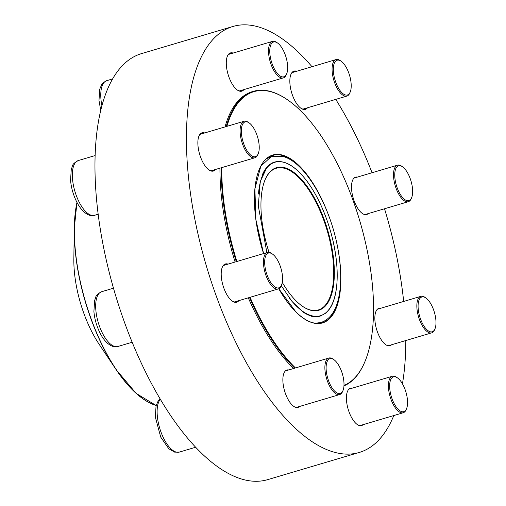 <?xml version="1.0" encoding="UTF-8"?>
<svg xmlns="http://www.w3.org/2000/svg" width="506" height="506" viewBox="0 0 506 506"><rect width="100%" height="100%" fill="white"/><g stroke="black" fill="none" stroke-linecap="round" stroke-linejoin="round"><path stroke-width="0.76" d="M281.595 284.84L281.203 285.795A19.045 8.02 -106.5 0 1 278.256 288.939A19.045 8.02 -106.5 0 1 268.888 281.785A19.045 8.02 -106.5 0 1 267.415 252.431A19.045 8.02 -106.5 0 1 271.602 253.455L272.449 254.044A18.134 7.634 73.5 0 0 264.764 259.976A18.134 7.634 73.5 0 0 269.862 281.026A18.134 7.634 73.5 0 0 281.595 284.84A18.134 7.634 73.5 0 0 280.944 268.275A18.134 7.634 73.5 0 0 272.449 254.044M258.25 153.672L257.864 154.627A19.045 8.02 -106.5 0 1 254.916 157.771A19.045 8.02 -106.5 0 1 240.666 136.993A19.045 8.02 -106.5 0 1 244.075 121.263A19.045 8.02 -106.5 0 1 248.263 122.288L249.11 122.876A18.134 7.634 73.5 0 0 241.874 136.879A18.134 7.634 73.5 0 0 249.736 154.216A18.134 7.634 73.5 0 0 258.25 153.672A18.134 7.634 73.5 0 0 257.605 137.107A18.134 7.634 73.5 0 0 249.11 122.876M286.681 73.787L286.288 74.743A19.045 8.02 -106.5 0 1 283.341 77.886A19.045 8.02 -106.5 0 1 271.899 66.564A19.045 8.02 -106.5 0 1 269.388 44.964A19.045 8.02 -106.5 0 1 272.5 41.378A19.045 8.02 -106.5 0 1 276.687 42.403L277.535 42.991A18.134 7.634 73.5 0 0 270.583 45.426A18.134 7.634 73.5 0 0 274.79 69.683A18.134 7.634 73.5 0 0 286.681 73.787A18.134 7.634 73.5 0 0 286.029 57.222A18.134 7.634 73.5 0 0 277.535 42.991M350.228 91.984L349.836 92.933A19.045 8.02 -106.5 0 1 346.888 96.083A19.045 8.02 -106.5 0 1 344.712 96.051A19.045 8.02 -106.5 0 1 333.144 77.709A19.045 8.02 -106.5 0 1 336.047 59.569A19.045 8.02 -106.5 0 1 338.223 59.6A19.045 8.02 -106.5 0 1 340.234 60.6L341.082 61.182A18.134 7.634 73.5 0 0 339.165 60.239A18.134 7.634 73.5 0 0 335.554 81.668A18.134 7.634 73.5 0 0 350.228 91.984A18.134 7.634 73.5 0 0 349.576 75.419A18.134 7.634 73.5 0 0 341.082 61.182M320.292 323.207A87.298 36.755 73.5 0 0 322.714 321.867M273.436 155.892A87.298 36.755 73.5 0 0 270.672 156.088M250.078 297.307A153.697 64.711 73.5 0 0 294.568 367.078A153.697 64.711 73.5 0 0 295.466 367.957M343.991 385.433A153.697 64.711 73.5 0 0 365.205 360.955A153.697 64.711 73.5 0 0 359.696 220.584A153.697 64.711 73.5 0 0 287.705 99.941A153.697 64.711 73.5 0 0 226.922 126.355M221.755 167.619A153.697 64.711 73.5 0 0 236.859 261.501M293.581 368.513A154.153 64.901 -106.5 0 1 292.987 367.925A154.153 64.901 -106.5 0 1 248.307 297.832M235.1 262.026A154.153 64.901 -106.5 0 1 219.952 168.15M225.018 126.917A154.153 64.901 -106.5 0 1 252.203 91.694L253.386 91.339A154.153 64.901 -106.5 0 1 287.281 99.65L287.705 99.941M294.764 368.166A154.153 64.901 -106.5 0 1 294.169 367.571A154.153 64.901 -106.5 0 1 249.49 297.477M236.283 261.672A154.153 64.901 -106.5 0 1 221.135 167.802M226.201 126.57A154.153 64.901 -106.5 0 1 253.386 91.339M365.205 360.955L365.009 361.436A154.153 64.901 -106.5 0 1 343.966 385.882M73.851 259.047A74.812 31.498 73.5 0 0 99.176 344.339L116.108 369.601A123.641 52.055 -106.5 0 1 74.255 228.636L74.255 228.636A123.641 52.055 -106.5 0 1 76.969 202.375L74.255 228.636L73.851 259.047M302.259 306.124A73.901 31.113 73.5 0 0 318.299 309.963A73.901 31.113 73.5 0 0 327.091 230.262A73.901 31.113 73.5 0 0 276.232 168.27A73.901 31.113 73.5 0 0 264.885 180.244M269.021 252.336A74.357 31.309 -106.5 0 1 264.98 180.003A74.357 31.309 -106.5 0 1 327.673 230.091A74.357 31.309 -106.5 0 1 302.474 306.275A74.357 31.309 -106.5 0 1 296.162 300.962A74.357 31.309 -106.5 0 1 282.278 282.405M405.806 340.538A222.159 93.54 -106.5 0 1 405.711 348.071A222.159 93.54 -106.5 0 1 402.447 383.833M393.794 415.552A222.159 93.54 -106.5 0 1 359.317 452.44A222.159 93.54 -106.5 0 1 206.41 266.093A222.159 93.54 -106.5 0 1 232.849 26.495A222.159 93.54 -106.5 0 1 311.987 66.716M335.744 99.391A222.159 93.54 -106.5 0 1 372.055 172.736M384.522 208.763A222.159 93.54 -106.5 0 1 403.68 301.443M359.317 452.44L267.851 479.599A222.159 93.54 -106.5 0 1 114.951 293.252A222.159 93.54 -106.5 0 1 141.383 53.655L232.849 26.495M243.955 89.581A19.949 8.4 -106.5 0 1 237.428 90.087A19.949 8.4 -106.5 0 1 228.079 74.433A19.949 8.4 -106.5 0 1 227.365 56.21A19.949 8.4 -106.5 0 1 233.114 53.073M215.524 169.466A19.949 8.4 -106.5 0 1 208.997 169.972A19.949 8.4 -106.5 0 1 199.655 154.317A19.949 8.4 -106.5 0 1 198.94 136.095A19.949 8.4 -106.5 0 1 204.683 132.958M238.864 300.634A19.949 8.4 -106.5 0 1 232.336 301.14A19.949 8.4 -106.5 0 1 222.994 285.479A19.949 8.4 -106.5 0 1 222.279 267.263A19.949 8.4 -106.5 0 1 228.023 264.126M307.503 107.778A19.949 8.4 -106.5 0 1 300.969 108.284A19.949 8.4 -106.5 0 1 291.627 92.623A19.949 8.4 -106.5 0 1 290.912 74.407A19.949 8.4 -106.5 0 1 296.661 71.264M299.59 406.457A19.494 8.21 -106.5 0 1 298.034 407.393A19.494 8.21 -106.5 0 1 284.612 391.043A19.494 8.21 -106.5 0 1 286.934 370.012A19.494 8.21 -106.5 0 1 288.749 369.949M363.137 424.654A19.494 8.21 -106.5 0 1 361.575 425.59A19.494 8.21 -106.5 0 1 348.16 409.234A19.494 8.21 -106.5 0 1 350.481 388.21A19.494 8.21 -106.5 0 1 352.296 388.14M391.568 344.769A19.494 8.21 -106.5 0 1 390.006 345.706A19.494 8.21 -106.5 0 1 376.59 329.349A19.494 8.21 -106.5 0 1 378.912 308.325A19.494 8.21 -106.5 0 1 380.727 308.262M368.223 213.602A19.494 8.21 -106.5 0 1 366.667 214.538A19.494 8.21 -106.5 0 1 353.251 198.188A19.494 8.21 -106.5 0 1 355.566 177.157A19.494 8.21 -106.5 0 1 357.381 177.094M226.916 264.455A19.494 8.21 73.5 0 0 225.1 264.518A19.494 8.21 73.5 0 0 222.185 267.503M232.121 300.988A19.494 8.21 73.5 0 0 236.201 301.899A19.494 8.21 73.5 0 0 237.757 300.962M203.576 133.287A19.494 8.21 73.5 0 0 201.761 133.35A19.494 8.21 73.5 0 0 198.839 136.335M208.782 169.82A19.494 8.21 73.5 0 0 212.862 170.731A19.494 8.21 73.5 0 0 214.417 169.795M232.007 53.402A19.494 8.21 73.5 0 0 230.192 53.465A19.494 8.21 73.5 0 0 227.27 56.457M237.213 89.935A19.494 8.21 73.5 0 0 241.286 90.846A19.494 8.21 73.5 0 0 242.848 89.91M295.555 71.593A19.494 8.21 73.5 0 0 293.739 71.662A19.494 8.21 73.5 0 0 290.817 74.648M300.76 108.132A19.494 8.21 73.5 0 0 304.833 109.043A19.494 8.21 73.5 0 0 306.396 108.107M411.663 197.599L411.277 198.548A19.045 8.02 -106.5 0 1 408.329 201.698A19.045 8.02 -106.5 0 1 398.962 194.544A19.045 8.02 -106.5 0 1 397.488 165.184A19.045 8.02 -106.5 0 1 401.675 166.215L402.523 166.797A18.134 7.634 73.5 0 0 396.375 185.379A18.134 7.634 73.5 0 0 411.663 197.599A18.134 7.634 73.5 0 0 407.45 172.635A18.134 7.634 73.5 0 0 402.523 166.797M435.008 328.761L434.616 329.716A19.045 8.02 -106.5 0 1 431.669 332.859A19.045 8.02 -106.5 0 1 417.418 312.088A19.045 8.02 -106.5 0 1 420.828 296.352A19.045 8.02 -106.5 0 1 425.015 297.376L425.862 297.964A18.134 7.634 73.5 0 0 419.714 316.547A18.134 7.634 73.5 0 0 435.008 328.761A18.134 7.634 73.5 0 0 435.445 316.775A18.134 7.634 73.5 0 0 425.862 297.964M406.577 408.646L406.185 409.601A19.045 8.02 -106.5 0 1 403.238 412.744A19.045 8.02 -106.5 0 1 391.796 401.422A19.045 8.02 -106.5 0 1 389.278 379.823A19.045 8.02 -106.5 0 1 392.397 376.236A19.045 8.02 -106.5 0 1 396.584 377.261L397.431 377.849A18.134 7.634 73.5 0 0 391.283 396.432A18.134 7.634 73.5 0 0 406.577 408.646A18.134 7.634 73.5 0 0 406.735 408.228A18.134 7.634 73.5 0 0 405.818 391.726A18.134 7.634 73.5 0 0 397.431 377.849M343.03 390.455L342.638 391.404A19.045 8.02 -106.5 0 1 339.69 394.553A19.045 8.02 -106.5 0 1 337.521 394.522A19.045 8.02 -106.5 0 1 325.946 376.179A19.045 8.02 -106.5 0 1 328.849 358.039A19.045 8.02 -106.5 0 1 331.025 358.071A19.045 8.02 -106.5 0 1 333.037 359.07L333.884 359.652A18.134 7.634 73.5 0 0 326.364 371.765A18.134 7.634 73.5 0 0 338.153 393.421A18.134 7.634 73.5 0 0 343.03 390.455A18.134 7.634 73.5 0 0 342.379 373.89A18.134 7.634 73.5 0 0 333.884 359.652M113.477 288.199L101.649 291.715A28.564 12.024 73.5 0 0 98.246 322.518A28.564 12.024 73.5 0 0 117.911 346.477L132.192 342.239M95.058 155.576L78.31 160.547A28.564 12.024 73.5 0 0 74.907 191.35A28.564 12.024 73.5 0 0 94.565 215.309L98.126 214.253M112.503 78.949L106.734 80.663A28.564 12.024 73.5 0 0 101.877 105.59M278.781 288.73L295.852 311.854C305.58 321.316 314.384 324.953 322.271 322.758A87.298 36.755 73.5 0 0 340.076 289.179M305.833 173.824A87.298 36.755 73.5 0 0 272.576 155.38L260.824 166.183L254.904 188.82L255.878 219.617L263.594 253.563M336.604 242.361A87.57 36.868 -106.5 0 1 295.896 311.974A87.57 36.868 -106.5 0 1 278.749 288.749M263.569 253.569A87.57 36.868 -106.5 0 1 269.122 156.639A87.57 36.868 -106.5 0 1 328.457 214.936M77.045 202.52A123.774 52.112 73.5 0 0 133.021 390.284A123.774 52.112 73.5 0 0 156.177 405.47M155.949 405.401A123.641 52.055 -106.5 0 1 132.819 390.234A123.641 52.055 -106.5 0 1 116.108 369.601L136.158 393.39L156.164 405.502M289.394 298.135A80.056 33.706 73.5 0 0 296.048 305.713A80.056 33.706 73.5 0 0 337.097 280.128A80.056 33.706 73.5 0 0 301.646 174.772A80.056 33.706 73.5 0 0 258.458 193.994M262.348 174.785A80.328 33.82 -106.5 0 1 274.556 162.065C284.796 159.58 295.833 166.259 307.661 182.109C318.223 196.904 326.313 214.999 331.93 236.403C339.918 267.023 338.754 297.231 329.001 309.653L325.636 313.201L320.285 316.079A80.328 33.82 -106.5 0 1 303.056 312.044M160.351 399.177A28.564 12.024 73.5 0 0 160.864 431.719A28.564 12.024 73.5 0 0 179.345 452.092L195.74 447.222M267.415 252.431L223.544 265.454M278.256 288.939L234.386 301.962M101.649 291.715C94.312 295.713 96.444 296.946 94.622 300.273L93.901 311.5C94.514 318.344 96.311 324.997 99.277 331.462C101.586 336.414 104.28 340.304 107.354 343.144C111.44 346.465 114.957 347.578 117.911 346.477M244.075 121.263L200.205 134.286M254.916 157.771L211.046 170.794M78.31 160.547C70.973 164.551 73.104 165.778 71.283 169.112L70.555 180.332C71.175 187.182 72.965 193.836 75.938 200.294C78.247 205.246 80.941 209.142 84.015 211.976C88.101 215.303 91.618 216.41 94.565 215.309M272.5 41.378L228.63 54.401M283.341 77.886L239.471 90.916M106.734 80.663L102.769 83.199L101.674 84.622L99.714 89.227L98.986 100.447L100.7 110.213M336.047 59.569L292.177 72.598M346.888 96.083L303.018 109.106M319.665 316.244L311.835 316.389L303.214 312.158L292.089 301.538L281.247 285.688M266.877 252.589L258.294 205.891L260.28 181.477L267.446 166.259L273.961 162.255M266.561 158.72L271.614 156.329L282.917 156.455C305.896 162.249 331.367 207.802 338.425 251.767C341.879 272.886 341.379 290.336 336.926 304.125C333.682 313.891 328.356 320.013 320.949 322.493L315.415 323.245M397.488 165.184L354.01 178.093M408.329 201.698L364.851 214.601M420.828 296.352L377.349 309.261M431.669 332.859L388.191 345.769M392.397 376.236L348.919 389.146M403.238 412.744L359.76 425.654M328.849 358.039L285.378 370.949M339.69 394.553L296.219 407.463M160.168 398.873L158.024 401.283L156.057 405.888L155.336 417.115L160.718 437.076L168.795 448.759L174.678 452.143L179.345 452.092"/></g></svg>
